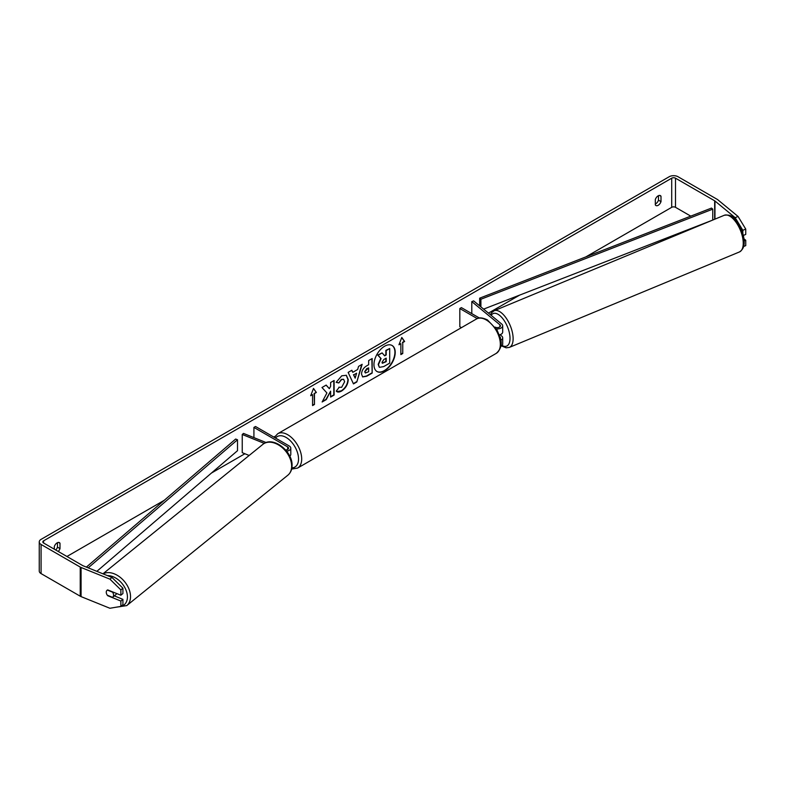 <?xml version="1.0" encoding="UTF-8"?>
<svg xmlns="http://www.w3.org/2000/svg" width="785" height="785" viewBox="0 0 785 785"><rect width="100%" height="100%" fill="white"/><g stroke="black" fill="none" stroke-linecap="round" stroke-linejoin="round"><path stroke-width="1.18" d="M286.623 451.179A5.348 3.091 0 0 0 290.803 448.166A5.348 3.091 0 0 0 289.233 445.978L255.498 426.5L253.918 427.413L253.918 437.618M285.612 449.962A3.12 1.806 0 0 0 288.576 448.166A3.12 1.806 0 0 0 287.653 446.891L253.918 427.413M264.29 443.388L242.241 434.468L243.517 433.418L266.135 442.554M289.763 456.183A5.348 3.091 0 0 0 290.803 454.358L290.803 448.166M242.241 434.468L242.241 452.67L249.149 455.467M116.543 593.47A4.455 3.012 51 0 1 115.797 594.677L112.726 597.159A4.455 3.012 51 0 1 112.51 597.316L107.3 595.207A4.455 3.012 51 0 1 106.269 592.224A4.455 3.012 51 0 1 107.103 590.241M107.339 590.084L112.549 592.184A4.455 3.012 51 0 1 113.58 595.177A4.455 3.012 51 0 1 112.726 597.159M384.591 370.805A15.043 8.684 120 0 0 394.413 357.548A15.043 8.684 120 0 0 392.108 345.498A15.043 8.684 120 0 0 384.591 346.244A15.043 8.684 120 0 0 374.759 359.501A15.043 8.684 120 0 0 377.065 371.55A15.043 8.684 120 0 0 384.591 370.805M376.908 371.452A15.043 8.684 120 0 0 384.277 370.618A15.043 8.684 120 0 0 394.06 357.509A15.043 8.684 120 0 0 391.95 345.41M658.478 195.681L658.478 200.165A4.455 2.571 -60 0 1 655.632 203.855A4.455 2.571 -60 0 1 655.318 204.021M658.154 205.317A4.455 2.571 -60 0 1 655.926 205.533A4.455 2.571 -60 0 1 655.318 204.895L655.318 199.537A4.455 2.571 -60 0 1 660.391 195.622A4.455 2.571 -60 0 1 660.999 196.26L660.999 201.617A4.455 2.571 -60 0 1 658.154 205.317M326.913 392.961L322.135 401.979L326.285 399.585L330.622 391.175L330.622 397.082L334.116 395.061L334.116 380.499L330.622 382.511L330.622 386.279L329.347 388.663L326.177 385.082L321.978 387.505L326.913 392.961M352.769 372.316L357.656 369.49L358.549 366.399L362.16 364.309L356.822 381.971L353.466 383.904L348.138 372.404L351.857 370.255L352.769 372.316L351.67 370.363M690.771 216.14L675.502 207.319A2.679 1.541 0 0 0 671.715 207.319L585.757 256.95M519.66 295.101L488.456 313.117M274.897 436.421L273.788 437.059M244.891 453.74L211.42 473.061M164.251 500.3L66.931 556.486M735.153 217.651L738.077 216.474L745.75 229.102L742.826 230.29L735.153 217.651L714.958 200.999A2.679 1.541 0 0 0 714.664 200.793L675.502 178.185A2.679 1.541 0 0 0 671.715 178.185L43.597 540.826A2.679 1.541 0 0 0 42.822 541.915A2.679 1.541 0 0 0 43.597 543.014L82.759 565.622A2.679 1.541 0 0 0 83.122 565.789L111.961 577.456L122.921 588.191L122.921 593.538L120.87 595.226L107.722 589.908A4.455 2.983 50.5 0 0 107.074 590.261A4.455 2.983 50.5 0 0 106.495 593.588M58.237 551.462A4.455 2.571 120 0 0 59.994 548.607L59.994 543.249A4.455 2.571 120 0 0 59.385 542.612A4.455 2.571 120 0 0 54.322 546.527L54.322 549.206M310.674 395.738L313.509 388.418L316.355 392.461L314.461 393.55L314.461 404.471L312.567 405.57L312.567 394.639L310.674 395.738M402.754 342.574L404.638 341.485L401.802 337.452L398.966 344.762L400.86 343.673L400.86 354.594L402.754 353.505L402.754 342.574L402.754 353.505M361.522 374.121L361.522 374.082C361.757 370.481 363.563 367.684 366.938 365.712L368.675 364.711L368.675 360.55L372.168 358.529L372.168 373.091L366.762 376.211L362.68 376.947L361.522 374.121M338.875 387.221L341.632 387.339L344.635 381.745L343.663 379.341L341.632 379.548L338.786 382.962L336.147 382.324L341.74 375.809L346.371 375.299L348.246 379.626C347.932 384.454 345.724 388.251 341.593 391.038C339.081 392.372 337.295 392.392 336.245 391.087L339.13 387.417M336.961 391.656L336.245 391.087M738.077 216.474L717.882 199.822A6.241 3.601 0 0 0 717.186 199.341L678.024 176.733A6.241 3.601 0 0 0 669.193 176.733L41.075 539.373A6.241 3.601 0 0 0 39.25 541.915A6.241 3.601 0 0 0 41.075 544.466L80.237 567.074A6.241 3.601 0 0 0 81.071 567.476L109.91 579.144L111.961 577.456M55.715 550A4.455 2.571 120 0 0 57.472 547.145L57.472 542.67M114.316 595.884L122.921 599.357L120.87 601.045L107.722 595.727A4.455 2.983 50.5 0 1 107.319 595.216M122.921 588.191L120.87 589.878L120.87 595.226M120.87 589.878L109.91 579.144M39.25 541.915L39.25 571.048A6.241 3.601 0 0 0 41.075 573.599L80.237 596.207A6.241 3.601 0 0 0 81.071 596.61L109.91 608.267L120.87 606.393L122.921 604.705L122.921 599.357M120.87 601.045L120.87 606.393M744.151 240.926L745.75 240.279L745.75 245.626L743.689 246.461M742.826 230.29L742.826 233.577M743.326 235.431L745.75 234.45L745.75 229.102M745.75 240.279L743.954 238.797M660.999 196.26L659.528 195.416M660.999 201.617L658.478 200.165M59.994 543.249L58.532 542.396M59.994 548.607L57.472 547.145M382.118 352.907L377.752 355.065L380.774 358.411L378.174 364.397L379.292 367.184L378.488 364.574L381.088 358.588L378.076 355.242L382.118 352.907L384.66 355.86L386.2 354.977L386.2 350.552L389.703 348.53L389.703 363.121L383.718 366.575L379.538 367.331M384.454 355.615L385.877 354.791L385.877 350.375L389.703 348.53M313.45 388.595L316.355 392.461M316.041 392.274L314.461 393.55M314.147 393.373L314.461 404.471M312.567 405.197L314.147 404.295M310.86 395.267L312.567 394.639M402.43 353.319L400.86 354.231M399.143 344.291L400.86 343.673M402.43 342.397L404.324 341.298L401.734 337.619M356.586 373.228L353.77 374.857L355.173 378.164L356.586 373.228L353.77 374.857M353.456 374.671L355.173 378.164M361.708 364.574L356.822 381.971M356.508 381.785L353.338 383.62M365.015 371.923L365.437 372.983L368.675 371.717L368.675 367.871L364.701 371.737L365.29 372.875M364.701 371.737L366.703 368.646L368.675 367.871M371.854 358.716L372.168 373.091M371.854 372.914L366.448 376.035L362.523 376.839M329.347 388.663L326.069 385.141M330.622 396.719L333.802 394.875L333.802 380.676M322.419 401.459L325.961 399.408L330.622 391.175M346.214 375.22L347.932 379.44C347.618 384.267 345.4 388.075 341.279 390.851L336.804 391.558M343.496 379.263L341.318 379.371L338.786 382.962M338.463 382.786L336.196 382.226M382.01 362.287L382.383 363.278L386.2 361.649L386.2 358.146L383.885 359.481L382.01 362.287M382.246 363.161L385.877 361.463L385.877 358.323M500.742 340.229A5.348 3.091 0 0 0 502.694 337.844A5.348 3.091 0 0 0 501.733 336.068L500.045 334.685M502.694 337.844L502.694 344.036A5.348 3.091 180 0 1 500.722 346.43M500.369 338.286A3.12 1.806 0 0 0 500.467 337.844A3.12 1.806 0 0 0 500.006 336.902M496.355 328.866A5.348 3.091 180 0 0 502.694 325.834A5.348 3.091 180 0 0 501.733 324.058L473.62 300.881L471.795 301.617L499.898 324.794A3.12 1.806 180 0 1 500.467 325.834A3.12 1.806 180 0 1 498.563 327.492A3.12 1.806 180 0 1 495.168 327.119M461.423 327.659L459.824 326.737L459.824 308.534L461.403 307.622L479.36 317.994M477.241 318.592L459.824 308.534M502.694 325.834L502.694 332.016A5.348 3.091 180 0 1 499.348 334.881M471.795 301.617L471.795 313.627M502.263 333.233A4.455 2.061 67.5 0 1 501.625 333.949L501.37 334.057M712.751 220.055L712.751 209.144L711.504 208.074L479.655 298.172L479.655 305.856M712.751 209.144L480.901 299.242L480.901 306.886M480.901 299.242L479.655 298.172M712.358 220.222L483.609 309.113M86.37 567.104L235.667 439.041L237.512 439.767L237.512 450.688L96.849 571.343M88.195 567.849L237.512 439.767M287.653 446.891L287.653 449.442M102.953 573.815L262.916 444.33A19.841 13.394 51 0 1 280.991 446.616A19.841 13.394 51 0 1 291.657 466.319A19.841 13.394 51 0 1 287.889 475.17L126.758 605.598A19.841 13.394 -129 0 0 130.526 596.747A19.841 13.394 -129 0 0 120.753 577.76A19.841 13.394 -129 0 0 103.1 573.874M107.417 575.611A17.613 11.893 51 0 1 127.425 597.042A17.613 11.893 51 0 1 118.417 606.815M671.715 178.185L671.715 207.319M43.597 540.826L43.597 543.014M81.071 567.476L81.071 596.61M675.502 178.185L675.502 207.319M714.664 200.793L714.664 219.27M714.958 200.999L714.958 219.143M41.075 544.466L41.075 573.599M80.237 567.074L80.237 596.207M499.898 324.794L499.898 326.864M496.228 353.387A19.841 11.461 -120 0 0 499.27 337.491A19.841 11.461 -120 0 0 486.308 320.005A19.841 11.461 -120 0 0 476.387 319.024C478.624 317.238 482.304 317.533 487.426 319.897L497.082 330.073L500.339 338.149C502.351 344.036 500.987 349.119 496.228 353.387L297.584 468.086L291.637 469.087M476.387 319.024L277.733 433.712A19.841 11.461 60 0 1 287.653 434.694A19.841 11.461 60 0 1 300.626 452.18A19.841 11.461 60 0 1 297.584 468.086M291.873 467.88A17.613 10.166 -120 0 0 298.172 455.339A17.613 10.166 -120 0 0 286.083 437.422A17.613 10.166 -120 0 0 275.535 438.069M743.238 243.007A19.841 9.175 -112.5 0 0 736.409 222.822A19.841 9.175 -112.5 0 0 724.251 215.286C733.072 213.981 734.22 218.976 738.911 224.608C742.247 230.358 744.003 236.138 744.19 241.927C744.376 246.421 742.796 249.767 739.46 251.946A19.841 9.175 -112.5 0 0 743.238 243.007M490.409 314.726L491.577 312.724L494.138 310.742A19.841 9.175 67.5 0 1 506.296 318.278A19.841 9.175 67.5 0 1 513.125 338.463A19.841 9.175 67.5 0 1 509.337 347.402L739.46 251.946M502.047 345.508A17.613 8.144 -112.5 0 0 510.014 338.158A17.613 8.144 -112.5 0 0 502.449 318.239A17.613 8.144 -112.5 0 0 491.155 315.344M126.758 605.598L115.199 607.364M287.889 475.17C290.627 472.835 292.01 469.646 292.059 465.603C292.815 451.257 272.817 435.596 262.916 444.33M277.733 433.712L274.338 437.382M494.138 310.742L724.251 215.286M501.556 345.94L506.148 347.824L509.337 347.402"/></g></svg>

